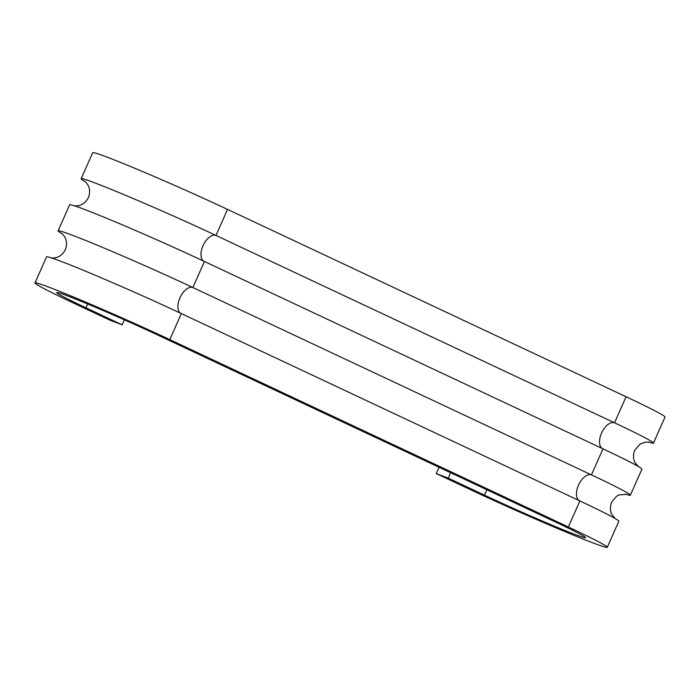 <?xml version="1.0" encoding="UTF-8"?>
<svg xmlns="http://www.w3.org/2000/svg" width="700" height="700" viewBox="0 0 700 700"><rect width="100%" height="100%" fill="white"/><g stroke="black" fill="none" stroke-linecap="round" stroke-linejoin="round"><path stroke-width="1.05" d="M85.312 181.755A95.025 3.316 23.9 0 1 81.165 178.754L92.706 152.705A95.025 3.316 23.9 0 1 139.046 170.056A95.025 3.316 23.9 0 1 227.517 209.396L626.062 396.751L614.521 422.8A95.025 3.316 23.9 0 1 653.459 443.109A95.025 3.316 23.9 0 1 648.454 442.05M626.062 396.751A95.025 3.316 23.9 0 1 665 417.06L653.459 443.109M35 282.94L46.541 256.891A95.025 3.316 23.9 0 1 92.873 274.243A95.025 3.316 23.9 0 1 181.352 313.574L579.898 500.938A95.025 3.316 23.9 0 1 618.835 521.246L607.294 547.295A95.025 3.316 23.9 0 1 560.954 529.944A95.025 3.316 23.9 0 1 472.483 490.604L436.249 473.576L448.236 478.117L484.461 495.154A71.269 2.485 23.9 0 0 550.821 524.65A71.269 2.485 23.9 0 0 585.567 537.67A71.269 2.485 23.9 0 0 556.369 522.436L157.824 335.072A71.269 2.485 23.9 0 0 91.464 305.576A71.269 2.485 23.9 0 0 56.717 292.565A71.269 2.485 23.9 0 0 85.925 307.799L122.15 324.826L110.171 320.285L73.938 303.249A95.025 3.316 23.9 0 1 35 282.94A95.025 3.316 23.9 0 1 81.331 300.291A95.025 3.316 23.9 0 1 169.811 339.623L568.356 526.977A95.025 3.316 23.9 0 1 607.294 547.295M62.23 233.844A95.025 3.316 23.9 0 1 58.082 230.851L69.624 204.803A95.025 3.316 23.9 0 1 115.955 222.154A95.025 3.316 23.9 0 1 204.435 261.485L192.894 287.534A14.254 7.674 -64.8 0 0 179.935 297.824A14.254 7.674 -64.8 0 0 180.775 313.311M58.082 230.851A95.025 3.316 23.9 0 1 104.414 248.194A95.025 3.316 23.9 0 1 192.894 287.534L591.439 474.889A95.025 3.316 23.9 0 1 630.376 495.198A95.025 3.316 23.9 0 1 625.371 494.139M81.165 178.754A95.025 3.316 23.9 0 1 127.505 196.105A95.025 3.316 23.9 0 1 215.976 235.436A14.254 7.674 -64.8 0 0 203.018 245.735A14.254 7.674 -64.8 0 0 203.857 261.214M630.376 495.198L641.918 469.149A95.025 3.316 23.9 0 0 602.98 448.84L204.435 261.485M602.403 448.569A14.254 7.674 -64.8 0 1 601.562 433.09A14.254 7.674 -64.8 0 1 614.521 422.8L215.976 235.436L227.517 209.396M439.04 467.276L436.249 473.576M450.625 472.727L448.236 478.117M124.372 319.821L122.15 324.826M579.898 500.938L568.356 526.977M602.98 448.84L591.439 474.889A14.254 7.674 -64.8 0 0 578.48 485.188A14.254 7.674 -64.8 0 0 579.32 500.666M181.352 313.574L169.811 339.623M87.623 303.966L85.925 307.799M486.859 489.755L484.461 495.154M84.674 181.23C85.697 181.956 88.191 184.782 88.655 186.664C88.9 187.232 90.79 191.161 88.428 197.549C85.277 203.595 81.104 204.838 80.517 205.039C78.811 205.957 75.04 206.01 73.815 205.739M61.591 233.319C62.615 234.045 65.109 236.88 65.572 238.761C65.817 239.321 67.707 243.25 65.345 249.646C62.195 255.693 58.021 256.926 57.435 257.127C55.729 258.046 51.949 258.099 50.732 257.836M615.326 518.77L611.966 514.684C611.73 514.299 608.913 509.941 611.572 502.451C615.431 497.079 618.065 494.585 619.474 494.97L626.185 494.261M649.267 442.164L645.067 442.19L640.097 444.089L634.655 450.354C631.995 457.852 634.812 462.201 635.049 462.595L638.409 466.681"/></g></svg>

